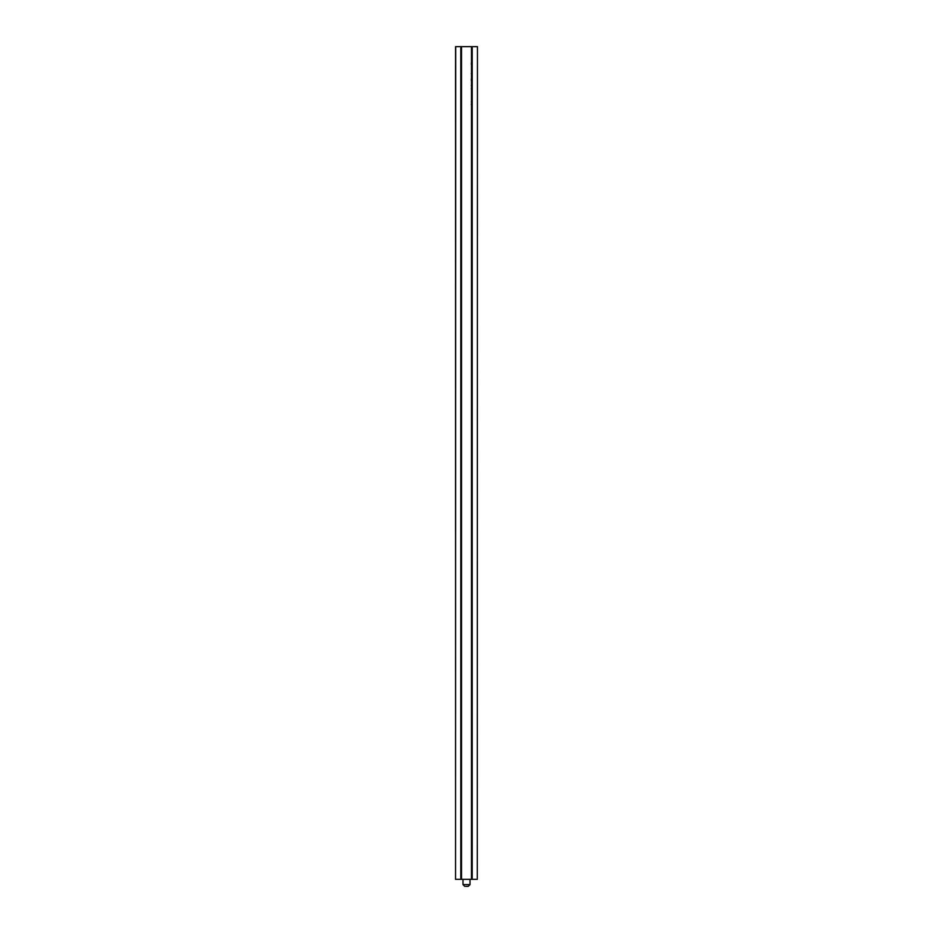 <?xml version="1.0" encoding="UTF-8"?>
<svg xmlns="http://www.w3.org/2000/svg" width="933" height="933" viewBox="0 0 933 933"><rect width="100%" height="100%" fill="white"/><g stroke="black" fill="none" stroke-linecap="round" stroke-linejoin="round"><path stroke-width="1.4" d="M472.168 104.379L472.156 106.024L472.168 104.379M471.282 104.099L472.168 103.983M472.168 99.621L472.156 98.082L472.156 99.609M472.168 93.3L472.156 94.221L472.156 93.312M472.145 64.354L472.145 62.686L472.145 64.354M472.145 69.369L472.145 67.409L472.156 69.404M472.145 79.328L472.145 80.973L472.145 79.328M471.27 79.048L472.145 78.932M472.145 83.527L472.145 85.463L472.145 83.527M472.145 87.317L472.145 89.113L472.145 87.317M472.133 87.69L472.156 89.743L472.145 87.702M472.168 85.183L472.156 86.034L472.156 85.008L471.282 85.381M472.168 81.917L472.156 80.495L472.156 81.917M472.168 75.783L472.156 77.707L472.168 75.783M472.168 61.858L472.168 59.257L472.156 61.846M472.145 90.839L472.145 89.44L472.145 90.839M472.168 73.38L472.156 74.243L472.156 73.217L471.282 73.579M455.724 46.65L455.549 879.341L455.549 46.65L472.191 46.65L472.191 879.341L477.276 879.341L477.451 46.65L477.276 879.341M472.11 46.65L472.191 879.341M472.145 58.278L472.145 55.677L472.145 58.278M472.168 71.969L472.156 72.984L472.156 71.958M472.168 66.103L472.156 65.077L472.168 66.103M472.168 58.324L472.156 55.712L472.156 58.312M472.168 79.013L472.156 80.063L472.156 79.025M472.168 91.597L472.156 90.174L472.156 91.586M472.145 78.104L472.133 77.311L472.145 78.104M472.168 96.705L472.156 97.767L472.168 96.705M472.168 103.155L472.156 101.732L472.156 103.155M472.168 107.155L472.156 108.146L472.168 107.155M455.724 879.341L460.89 879.341L460.89 46.65M460.809 46.65L460.809 879.341M461.508 46.65L461.508 879.341L471.492 879.341L471.492 46.65M472.191 46.65L477.276 46.65M472.11 879.341L471.492 879.341M461.508 879.341L460.89 879.341M472.168 68.436L472.145 67.794L472.156 68.436M472.168 63.712L471.282 64.295M472.133 79.48L472.145 80.588L472.145 79.48L471.27 79.48M472.156 101.744L471.282 101.732M472.156 104.531L472.156 105.639L472.156 104.531L471.282 104.531M471.27 64.249L472.156 63.701M472.156 88.717L472.156 89.346L472.156 88.087L471.27 88.717M472.156 63.117L471.27 63.071L472.156 63.117M468.016 886.35L465.742 886.35M462.99 879.341L462.99 884.601L470.01 884.601L468.249 886.35M471.282 80.495L472.156 80.495M470.01 879.341L470.01 884.601M462.99 884.601L464.751 886.35"/></g></svg>

